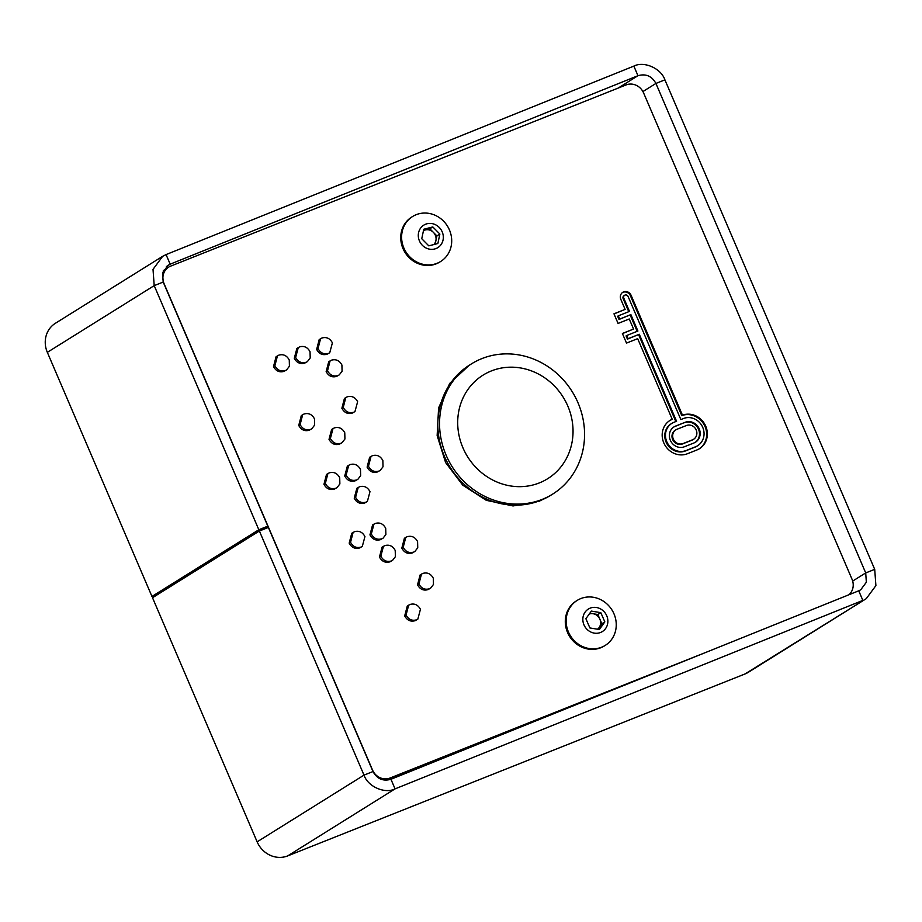 <?xml version="1.0" encoding="UTF-8"?>
<svg xmlns="http://www.w3.org/2000/svg" width="922" height="922" viewBox="0 0 922 922"><rect width="100%" height="100%" fill="white"/><g stroke="black" fill="none" stroke-linecap="round" stroke-linejoin="round"><path stroke-width="1.38" d="M417.827 619.158L415.177 620.679C410.624 621.947 407.132 620.356 404.689 615.908L407.293 606.008L409.967 604.475C414.508 603.195 418 604.809 420.432 609.327L417.827 619.158L415.177 620.679M430.632 588.121L427.992 589.631C423.452 590.898 419.971 589.296 417.551 584.825L420.098 574.959L422.783 573.415C427.359 572.136 430.862 573.738 433.305 578.255L433.467 584.467L430.632 588.121L427.992 589.631M362.311 546.412L359.649 547.933C355.108 549.201 351.616 547.61 349.184 543.139L351.743 533.262L354.44 531.729C358.992 530.427 362.496 532.04 364.939 536.569L362.311 546.412L359.649 547.933M383.079 538.148L380.452 539.658C375.899 540.914 372.396 539.324 369.953 534.875L372.569 524.975L375.242 523.454C379.783 522.163 383.275 523.788 385.707 528.306L385.88 534.518L383.079 538.148L380.452 539.658M392.588 560.322L389.96 561.832C385.408 563.1 381.904 561.498 379.461 557.049L382.077 547.161L384.751 545.628C389.291 544.349 392.784 545.962 395.215 550.48L395.377 556.692L392.588 560.322L389.96 561.832M414.912 551.437L412.272 552.958C407.731 554.226 404.251 552.624 401.831 548.152L404.378 538.275L407.063 536.742C411.638 535.452 415.142 537.065 417.585 541.583L417.747 547.795L414.912 551.437L412.272 552.958M367.382 501.464L364.732 502.986C360.179 504.242 356.676 502.651 354.232 498.203L356.849 488.303L359.522 486.77C364.063 485.491 367.555 487.116 369.987 491.622L367.382 501.464L364.732 502.986M357.863 479.302L355.224 480.811C350.671 482.068 347.179 480.477 344.736 476.029L347.34 466.129L350.014 464.596C354.567 463.317 358.047 464.93 360.479 469.448L360.652 475.671L357.863 479.302L355.224 480.811M337.072 487.565L334.432 489.075C329.88 490.354 326.388 488.764 323.956 484.292L326.526 474.415L329.223 472.871C333.776 471.58 337.268 473.193 339.711 477.711L339.872 483.935L337.072 487.565L334.432 489.075M380.187 470.416L377.547 471.926C373.007 473.193 369.526 471.591 367.106 467.131L369.653 457.254L372.338 455.722C376.902 454.431 380.417 456.044 382.861 460.551L383.022 466.774L380.187 470.416L377.547 471.926M354.97 411.558L352.319 413.079C347.778 414.347 344.298 412.745 341.878 408.273L344.436 398.408L347.11 396.863C351.685 395.584 355.189 397.186 357.632 401.704L354.97 411.558L352.319 413.079M311.843 428.718L309.204 430.228C304.663 431.508 301.171 429.906 298.74 425.445L301.298 415.568L303.995 414.024C308.547 412.722 312.051 414.335 314.483 418.865L314.644 425.088L311.843 428.718L309.204 430.228M342.143 442.629L339.503 444.127C334.951 445.395 331.459 443.805 329.016 439.356L331.632 429.456L334.294 427.923C338.847 426.644 342.327 428.257 344.77 432.775L344.932 438.999L342.143 442.629L339.503 444.127M329.753 352.711L327.103 354.221C322.562 355.489 319.07 353.898 316.661 349.426L319.208 339.55L321.893 338.017C326.457 336.726 329.961 338.339 332.404 342.846L329.753 352.711L327.103 354.221M286.627 369.872L283.988 371.382C279.435 372.649 275.943 371.059 273.511 366.587L276.081 356.71L278.767 355.166C283.319 353.875 286.823 355.489 289.266 360.018L289.416 366.241L286.627 369.872L283.988 371.382M307.406 361.597L304.779 363.107C300.226 364.363 296.734 362.772 294.291 358.324L296.896 348.424L299.569 346.891C304.11 345.612 307.602 347.237 310.034 351.743L310.207 357.967L307.406 361.597L304.779 363.107M339.25 374.885L336.611 376.395C332.058 377.674 328.578 376.072 326.158 371.601L328.716 361.724L331.39 360.191C335.965 358.9 339.469 360.514 341.912 365.02L342.085 371.243L339.25 374.885L336.611 376.395M848.908 594.759A13.957 12.873 58 0 0 852.032 579.247L643.602 92.949A13.957 12.873 58 0 0 626.13 84.916L170.593 266.147A13.957 12.873 58 0 0 168.691 267.115A13.957 12.873 58 0 0 164.093 283.722L372.523 770.02A13.957 12.873 58 0 0 389.994 778.041L708.707 651.255M682.476 415.177L631.097 295.317A5.97 5.509 58 0 0 622.811 292.297A5.97 5.509 58 0 0 620.84 299.396L625.116 309.377L613.96 313.814L618.074 323.438L629.242 318.989L633.552 329.039L622.385 333.476L626.511 343.088L637.667 338.651L672.219 419.256A18.878 17.414 58 0 0 670.006 420.409A18.878 17.414 58 0 0 664.462 444.289A18.878 17.414 58 0 0 687.432 453.739L696.94 449.959A18.878 17.414 -122 0 0 699.521 448.657A18.878 17.414 -122 0 0 705.169 424.973A18.878 17.414 -122 0 0 682.476 415.177L681.784 415.603A18.878 17.414 -122 0 1 704.385 425.203A18.878 17.414 -122 0 1 699.176 448.864M264.545 528.202L264.821 528.848M163.252 270.838A13.957 12.873 -122 0 1 165.269 269.247L168.691 267.115M389.994 778.041L386.572 780.185L555.493 712.983M673.959 422.299A15.397 14.199 58 0 0 671.861 423.359A15.397 14.199 58 0 0 667.332 442.837A15.397 14.199 58 0 0 686.06 450.547L695.568 446.767A15.397 14.199 -122 0 0 697.666 445.695A15.397 14.199 -122 0 0 702.195 426.229A15.397 14.199 -122 0 0 683.467 418.519L680.851 419.568L628.101 296.515A2.478 2.293 58 0 0 624.655 295.259A2.478 2.293 58 0 0 623.837 298.209L629.484 311.382L618.328 315.831L619.711 319.047L630.867 314.598L637.92 331.044L626.753 335.481L628.136 338.697L639.292 334.26L676.575 421.262L673.959 422.299M671.861 423.359L671.17 423.797A15.397 14.199 58 0 0 666.641 443.263A15.397 14.199 58 0 0 685.38 450.973L686.06 450.547M697.666 445.695L696.986 446.121A15.397 14.199 -122 0 1 694.888 447.193L685.38 450.973M624.655 295.259L623.975 295.685A2.478 2.293 58 0 0 623.157 298.636L628.746 311.682M619.711 319.047L619.019 319.473L617.636 316.258L618.328 315.831M619.019 319.473L630.867 314.598M630.187 315.024L637.171 331.344M628.136 338.697L627.444 339.135L626.073 335.919L626.753 335.481M627.444 339.135L639.292 334.26M638.612 334.686L675.838 421.55M669.672 420.628A18.878 17.414 58 0 1 671.527 419.683L672.219 419.256M633.552 329.039L622.442 333.614M625.116 309.377L614.017 313.953M681.784 415.603L630.418 295.743A5.97 5.509 58 0 0 622.477 292.528M685.092 422.311L675.584 426.091A11.271 10.396 58 0 0 674.04 426.863A11.271 10.396 58 0 0 670.732 441.119A11.271 10.396 58 0 0 684.435 446.755L693.943 442.975A11.271 10.396 -122 0 0 695.488 442.203A11.271 10.396 -122 0 0 698.795 427.946A11.271 10.396 -122 0 0 685.092 422.311L674.892 426.517A11.271 10.396 58 0 0 673.705 427.082M684.401 422.737A11.271 10.396 -122 0 1 698.012 428.177A11.271 10.396 -122 0 1 695.142 442.41M676.955 429.283A7.779 7.18 58 0 0 675.895 429.825A7.779 7.18 58 0 0 673.602 439.667A7.779 7.18 58 0 0 683.064 443.563L692.572 439.771A7.779 7.18 -122 0 0 693.644 439.241A7.779 7.18 -122 0 0 695.926 429.398A7.779 7.18 -122 0 0 686.464 425.503L676.955 429.283M675.895 429.825L675.204 430.251A7.779 7.18 58 0 0 672.922 440.094A7.779 7.18 58 0 0 682.384 443.989L683.064 443.563M693.644 439.241L692.952 439.667A7.779 7.18 -122 0 1 691.892 440.209L682.384 443.989M337.971 375.542C333.453 376.821 329.972 375.219 327.529 370.748L326.158 371.601M327.529 370.748L330.088 360.871M306.15 362.254C301.621 363.522 298.117 361.931 295.651 357.471L294.291 358.324M295.651 357.471L298.267 347.571M285.347 370.529C280.83 371.808 277.338 370.206 274.883 365.734L273.511 366.587M274.883 365.734L277.453 355.857M328.474 353.368C323.945 354.647 320.464 353.045 318.021 348.574L316.661 349.426M318.021 348.574L320.579 338.697M340.875 443.275C336.346 444.542 332.854 442.952 330.387 438.492L329.016 439.356M330.387 438.492L332.992 428.603M310.576 429.375C306.046 430.655 302.566 429.064 300.111 424.581L298.74 425.445M300.111 424.581L302.67 414.704M353.691 412.215C349.173 413.494 345.692 411.892 343.249 407.42L341.878 408.273M343.249 407.42L345.796 397.543M378.919 471.073C374.39 472.352 370.909 470.75 368.477 466.267L367.106 467.131M368.477 466.267L371.024 456.402M335.804 488.222C331.275 489.513 327.783 487.911 325.328 483.439L323.956 484.292M325.328 483.439L327.898 473.562M356.595 479.947C352.066 481.226 348.574 479.624 346.107 475.176L344.736 476.029M346.107 475.176L348.712 465.276M366.103 502.121C361.574 503.4 358.07 501.798 355.604 497.35L354.232 498.203M355.604 497.35L358.22 487.45M413.644 552.094C409.126 553.373 405.645 551.771 403.202 547.299L401.831 548.152M403.202 547.299L405.749 537.422M391.32 560.979C386.791 562.247 383.298 560.657 380.832 556.197L379.461 557.049M380.832 556.197L383.448 546.297M381.823 538.805C377.294 540.073 373.79 538.483 371.324 534.022L369.953 534.875M371.324 534.022L373.94 524.122M361.021 547.08C356.503 548.36 353.011 546.758 350.556 542.286L349.184 543.139M350.556 542.286L353.114 532.409M429.364 588.778C424.835 590.045 421.354 588.455 418.922 583.972L417.551 584.825M418.922 583.972L421.469 574.095M416.548 619.826C412.019 621.094 408.515 619.503 406.06 615.055L404.689 615.908M406.06 615.055L408.665 605.155M471.419 363.902L469.713 364.962A76.733 70.787 58 0 0 447.135 462.026A76.733 70.787 58 0 0 540.511 500.439A76.733 70.787 58 0 0 550.976 495.149L552.693 494.077A76.733 70.787 58 0 0 575.27 397.025A76.733 70.787 58 0 0 481.895 358.6A76.733 70.787 58 0 0 471.419 363.902A76.733 70.787 58 0 0 448.853 460.954A76.733 70.787 58 0 0 542.228 499.378A76.733 70.787 58 0 0 552.693 494.077M539.37 482.909A61.036 56.311 58 0 0 567.814 406.06A61.036 56.311 58 0 0 491.368 370.932A61.036 56.311 58 0 0 462.925 447.781A61.036 56.311 58 0 0 539.37 482.909M858.739 590.806L862.842 600.395L395.065 788.875L390.951 779.274L858.739 590.806L860.722 589.792L866.346 582.255L865.712 572.931L655.922 83.441C651.819 76.042 645.838 73.46 637.966 75.708L633.852 66.107C644.04 60.829 661.12 68.389 664.912 79.857L874.713 569.358L875.9 585.62L866.254 598.666L745.045 673.947A24.41 22.52 58 0 0 748.376 672.265L866.254 598.666M287.71 855.893L395.065 788.875C384.877 794.153 367.797 786.593 364.006 775.125L259.382 531.014L152.51 597.733L257.134 841.844A24.41 22.52 58 0 0 287.71 855.893L745.045 673.947M390.951 779.274C383.079 781.522 377.098 778.94 372.995 771.541L268.371 527.442L259.382 531.014M261.203 530.288L267.818 526.162L258.828 529.735L154.205 285.624L153.017 269.362L162.652 256.316L55.389 323.288A24.41 22.52 58 0 0 47.333 352.342L151.957 596.453L159.126 593.607M258.828 529.735L151.957 596.453M267.818 526.162L163.194 282.051L162.56 272.728L168.196 265.19L170.178 264.176L166.064 254.587L162.652 256.316M618.074 88.132L637.966 75.708L170.178 264.176L166.421 266.527M633.852 66.107L166.064 254.587M589.85 613.188L597.848 614.525L599.865 619.123A8.724 8.044 58 0 0 593.111 613.729A8.724 8.044 58 0 0 589.216 614.064M577.172 600.418L576.296 600.96A26.508 24.456 58 0 0 567.629 632.665A26.508 24.456 58 0 0 604.371 645.93L605.247 645.388A26.508 24.456 58 0 0 613.914 613.672A26.508 24.456 58 0 0 580.63 598.643A26.508 24.456 58 0 0 577.172 600.418A26.508 24.456 58 0 0 568.494 632.123A26.508 24.456 58 0 0 601.778 647.152A26.508 24.456 58 0 0 605.247 645.388M600.648 632.434A13.254 12.228 58 0 0 606.711 615.7A13.254 12.228 58 0 0 590.068 608.186A13.254 12.228 58 0 0 584.006 624.92A13.254 12.228 58 0 0 600.648 632.434M589.896 627.951L585.885 618.731L591.348 611.09L600.821 612.669L604.832 621.877L599.381 629.519L589.896 627.951M597.848 614.525L600.821 612.669M601.87 623.733L599.139 627.548A8.724 8.044 58 0 0 599.865 619.123L601.87 623.733L604.832 621.877M597.514 629.207A8.724 8.044 58 0 0 599.139 627.548L597.905 629.277M433.813 244.56A8.724 8.044 58 0 0 435.899 240.63L435.138 244.215M412.618 216.497L411.754 217.039A26.508 24.456 58 0 0 401.3 232.24A26.508 24.456 58 0 0 411.765 259.923A26.508 24.456 58 0 0 439.829 262.009L440.693 261.468A26.508 24.456 58 0 0 451.146 246.266A26.508 24.456 58 0 0 431.922 214.077A26.508 24.456 58 0 0 412.618 216.497A26.508 24.456 58 0 0 402.165 231.699A26.508 24.456 58 0 0 421.389 263.888A26.508 24.456 58 0 0 440.693 261.468M433.444 223.931A13.254 12.228 58 0 0 418.565 232.747A13.254 12.228 58 0 0 428.177 248.836A13.254 12.228 58 0 0 443.056 240.031A13.254 12.228 58 0 0 433.444 223.931M439.863 234.05L437.869 243.512L428.811 245.851L421.757 238.717L423.763 229.255L432.81 226.927L439.863 234.05L436.901 235.905L435.899 240.63A8.724 8.044 58 0 0 433.375 232.344L436.901 235.905M423.509 230.408L429.848 228.783L432.81 226.927M429.848 228.783L433.375 232.344A8.724 8.044 58 0 0 425.319 229.947A8.724 8.044 58 0 0 423.452 230.707M263.692 529.297A29.297 27.026 -122 0 1 263.957 528.571M694.888 447.193L695.568 446.767M623.157 298.636L623.837 298.209M630.418 295.743L631.097 295.317M674.892 426.517L675.584 426.091M691.892 440.209L692.572 439.771M642.911 91.555L655.922 83.441L664.912 79.857M852.677 581.079L865.712 572.931L874.713 569.358M372.995 771.541L364.006 775.125L257.134 841.844M163.194 282.051L154.205 285.624L47.333 352.342M469.137 365.331L449.763 383.356L438.595 407.904L437.143 435.564L445.603 462.556L462.775 485.179L486.332 500.346L513.058 505.948L539.289 501.199L550.411 495.506"/></g></svg>
